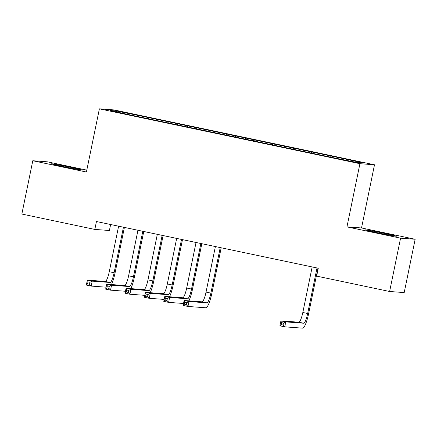 <?xml version="1.0" encoding="UTF-8"?>
<svg xmlns="http://www.w3.org/2000/svg" width="437" height="437" viewBox="0 0 437 437"><rect width="100%" height="100%" fill="white"/><g stroke="black" fill="none" stroke-linecap="round" stroke-linejoin="round"><path stroke-width="0.66" d="M63.917 166.715A15.727 0.404 11.6 0 0 82.396 170.108A15.727 0.404 11.6 0 0 70.062 167.174A15.727 0.404 11.6 0 0 51.582 163.782A15.727 0.404 11.6 0 0 63.917 166.715M377.879 232.823A15.727 0.404 11.6 0 0 396.364 236.215A15.727 0.404 11.6 0 0 384.03 233.282A15.727 0.404 11.6 0 0 365.545 229.889A15.727 0.404 11.6 0 0 377.879 232.823M110.632 224.509L109.403 230.501L94.824 229.42L21.85 214.054L32.797 160.74L86.411 172.031L99.385 108.84L113.964 109.922L374.504 164.776L359.924 163.695L99.385 108.84M86.805 170.124L47.376 161.821L32.797 160.74M361.53 227.967L346.951 226.885L400.571 238.176L415.15 239.257L361.53 227.967L374.504 164.776M415.15 239.257L404.203 292.577L389.624 291.495L400.571 238.176M116.542 111.872L116.095 110.949L110.026 110.501L129.92 114.876L335.103 158.079L357.794 162.668L363.857 163.116L343.968 158.74L138.786 115.537L138.551 116.695M116.095 110.949L138.786 115.537M389.624 291.495L316.65 276.129L318.273 268.231L96.446 221.521L94.824 229.42M149.001 117.875L148.689 118.64M156.746 119.509L156.359 120.443M168.36 121.956L168.043 122.715M176.1 123.584L175.718 124.523M187.713 126.031L187.402 126.79M195.459 127.659L195.071 128.598M207.072 130.106L206.756 130.865M214.813 131.734L214.43 132.673M226.426 134.181L226.115 134.94M234.172 135.809L233.784 136.748M245.785 138.256L245.474 139.015M253.526 139.884L253.143 140.823M265.139 142.331L264.827 143.096M272.885 143.964L272.497 144.898M284.498 146.406L284.187 147.171M292.238 148.039L291.856 148.973M303.852 150.481L303.54 151.246M311.597 152.114L311.21 153.048M323.211 154.556L322.899 155.321M330.951 156.189L330.569 157.123M342.57 158.636L342.253 159.396M346.951 226.885L359.924 163.695M137.387 115.434L137 116.368M332.355 156.293L332.115 157.451M312.996 152.218L312.755 153.376M293.637 148.143L293.402 149.301M274.283 144.068L274.043 145.226M254.924 139.987L254.689 141.151M235.57 135.912L235.33 137.071M216.211 131.837L215.976 132.995M196.858 127.762L196.617 128.92M177.498 123.687L177.264 124.845M158.145 119.612L157.904 120.77M312.171 266.947L302.825 312.477A10.084 1.961 -78.1 0 1 298.826 322.206L280.92 320.878L285.76 321.894L284.744 326.832L302.655 328.16A15.126 2.939 101.9 0 0 308.648 313.569L317.972 268.165M317.011 267.963L307.664 313.498A10.084 1.961 -78.1 0 1 303.666 323.227L285.76 321.894L283.493 323.036L281.554 322.626L281.149 324.598L283.083 325.008L283.493 323.036M283.083 325.008L284.744 326.832L279.904 325.816L280.92 320.878L281.554 322.626M279.904 325.816L281.149 324.598M215.392 246.566L206.04 292.102A10.084 1.961 -78.1 0 1 202.047 301.83L184.135 300.498L188.975 301.519L187.959 306.457L205.871 307.785A15.126 2.939 101.9 0 0 211.869 293.194L221.188 247.784M220.226 247.582L210.88 293.118A10.084 1.961 -78.1 0 1 206.887 302.846L188.975 301.519L186.708 302.655L184.769 302.246L184.365 304.223L186.304 304.633L186.708 302.655M186.304 304.633L187.959 306.457L183.125 305.436L184.135 300.498L184.769 302.246M183.125 305.436L184.365 304.223M188.91 300.853A15.126 2.939 101.9 0 0 192.509 289.119L201.828 243.709M200.873 243.507L191.526 289.043A10.084 1.961 -78.1 0 1 187.528 298.771L169.616 297.444L168.606 302.377L183.524 303.486M196.033 242.491L186.686 288.027A10.084 1.961 -78.1 0 1 182.688 297.75L164.782 296.423L169.616 297.444L167.349 298.58L165.415 298.171L165.011 300.148L166.945 300.552L167.349 298.58M166.945 300.552L168.606 302.377L163.766 301.361L164.782 296.423L165.415 298.171M163.766 301.361L165.011 300.148M169.551 296.778A15.126 2.939 101.9 0 0 173.156 285.044L182.475 239.634M181.513 239.432L172.167 284.968A10.084 1.961 -78.1 0 1 168.174 294.696L150.262 293.369L149.246 298.302L164.165 299.411M176.674 238.416L167.327 283.952A10.084 1.961 -78.1 0 1 163.334 293.675L145.423 292.348L150.262 293.369L147.996 294.505L146.056 294.096L145.652 296.073L147.591 296.477L147.996 294.505M147.591 296.477L149.246 298.302L144.412 297.286L145.423 292.348L146.056 294.096M144.412 297.286L145.652 296.073M150.197 292.703A15.126 2.939 101.9 0 0 153.797 280.964L163.116 235.559M162.16 235.357L152.813 280.893A10.084 1.961 -78.1 0 1 148.815 290.621L130.903 289.289L129.893 294.227L144.811 295.336M157.32 234.341L147.974 279.871A10.084 1.961 -78.1 0 1 143.975 289.6L126.064 288.273L130.903 289.289L128.636 290.43L126.703 290.021L126.298 291.998L128.232 292.402L128.636 290.43M128.232 292.402L129.893 294.227L125.053 293.211L126.064 288.273L126.703 290.021M125.053 293.211L126.298 291.998M130.838 288.628A15.126 2.939 101.9 0 0 134.438 276.889L143.762 231.484M142.801 231.282L133.454 276.818A10.084 1.961 -78.1 0 1 129.456 286.546L111.55 285.214L110.534 290.152L125.452 291.261M137.961 230.261L128.615 275.796A10.084 1.961 -78.1 0 1 124.621 285.525L106.71 284.197L111.55 285.214L109.283 286.355L107.344 285.945L106.939 287.917L108.873 288.327L109.283 286.355M108.873 288.327L110.534 290.152L105.694 289.136L106.71 284.197L107.344 285.945M105.694 289.136L106.939 287.917M111.479 284.553A15.126 2.939 101.9 0 0 115.084 272.814L124.403 227.409M123.447 227.207L114.101 272.743A10.084 1.961 -78.1 0 1 110.102 282.471L92.191 281.138L91.18 286.077L106.098 287.185M118.607 226.186L109.261 271.721A10.084 1.961 -78.1 0 1 105.262 281.45L87.351 280.122L92.191 281.138L89.924 282.275L87.99 281.87L87.586 283.842L89.519 284.252L89.924 282.275M89.519 284.252L91.18 286.077L86.34 285.055L87.351 280.122L87.99 281.87M86.34 285.055L87.586 283.842M307.664 313.498L302.825 312.477M303.666 323.227L298.826 322.206M210.88 293.118L206.04 292.102M206.887 302.846L202.047 301.83M191.526 289.043L186.686 288.027M187.528 298.771L182.688 297.75M172.167 284.968L167.327 283.952M168.174 294.696L163.334 293.675M152.813 280.893L147.974 279.871M148.815 290.621L143.975 289.6M133.454 276.818L128.615 275.796M129.456 286.546L124.621 285.525M114.101 272.743L109.261 271.721M110.102 282.471L105.262 281.45"/></g></svg>
